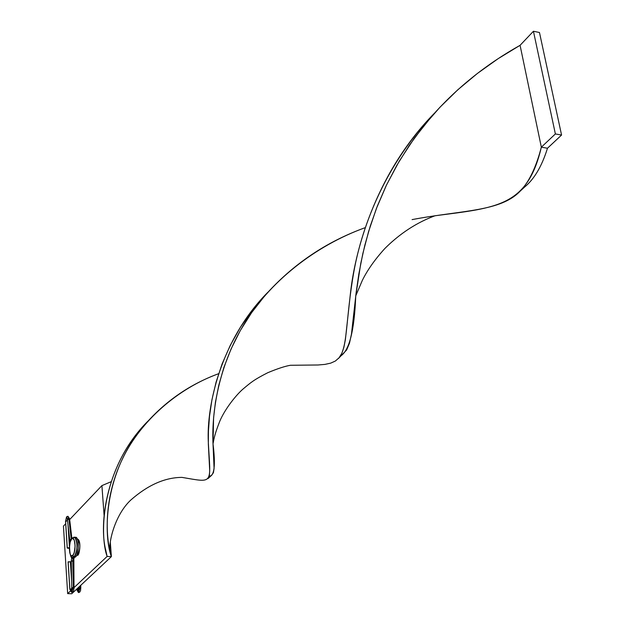 <?xml version="1.0" encoding="UTF-8"?>
<svg xmlns="http://www.w3.org/2000/svg" width="625" height="625" viewBox="0 0 625 625"><rect width="100%" height="100%" fill="white"/><g stroke="black" fill="none" stroke-linecap="round" stroke-linejoin="round"><path stroke-width="0.94" d="M78.523 592.555L80.125 587.773L78.586 588.047L80.125 587.773L80.086 585.938L80.125 587.773L80.883 587.914L80.125 587.773L78.523 592.555L77.43 589.742M78.523 589.062L78.359 589.898L78.523 589.062M78.656 590.234L79.344 588.188M76.719 589.352L78.195 589.031L76.719 589.352M66.594 516.812L67.297 518.633L66.594 516.812L67.344 516.523M67.219 548.023L65.539 521.367L67.031 520.844L67.328 518.891L67.031 520.844L65.602 521.445M70.391 561.805L68.156 561.797L69.883 589.133L71.672 588.836L71.516 589.656L71.359 588.805L69.836 589.305L68.172 562.047M71.68 592.344L73.273 587.547L71.734 587.82L74.039 587.742L73.273 587.547L72.789 560.727L73.555 560.883L72.789 560.727L73.273 587.547L71.68 592.344L70.602 589.523M73.898 558.672L73.023 559.148L72.789 560.727L73.023 559.148L73.852 558.781L74.352 557.477M68.117 519.477L67.359 519.164L68.828 518.414L67.68 516.297L68.828 518.414L71.227 539.086L68.828 518.414L69.609 518.875L68.828 518.414L67.359 519.156L70.023 542.219M67.281 547.938L65.586 521.18L67.219 548.086L68.867 548.281L67.281 547.938L69.281 547.703L67.281 547.938M77.672 540.031C80.492 543.25 80.562 548.047 77.891 554.422M76.812 555.531L77.57 555.242L76.812 555.531M73.703 557.375L73.023 559.148L73.703 557.375M70.328 561.883L68.094 561.945L69.828 589.211M72.031 557.086L71.734 557.875L73.023 559.148L71.742 557.859L72.57 557.508M72.023 561.172L71.266 561.008L72.789 560.727L71.258 561.008L71.727 587.766M71.82 590.016L72.5 587.961M67.562 520.945L67.031 520.844L67.562 520.945M73.477 557.367L75.586 556.938L72.648 557.328C69.945 561.492 67.703 539.594 72.016 538.023L72.969 537.664M72.219 557.047L74.211 556.883L72.75 555.445C69.125 559.438 68.031 542.266 71.68 538.969L70.203 541.953L69.336 548.383L69.805 552.969L70.586 555.023L71.617 555.898L73.297 554.734L74.242 552.469L75.117 545.984L74.289 540.219L72.812 538.484L71.68 538.969C75.305 534.82 76.445 552.188 72.75 555.445L74.211 556.883C77.531 550.195 77.797 543.727 75.016 537.492M67.664 593.625L70.258 591.18L67.664 593.625L63.438 526.117L65.688 523.75L63.438 526.117L67.664 593.625L71.742 593.75L67.664 593.625M74.039 587.617L107.117 556.438L111.391 556.617L71.742 593.75L111.391 556.617L110.328 542.43L111.391 556.617C104.117 538.594 101.414 473.969 145.094 424.375C165.492 401.102 190.008 384.211 218.641 373.695C177.727 388.422 140.508 421.117 122.562 458.711C104.375 496.25 105.602 532.906 109.922 550.625L111.391 556.617L107.117 556.438L74.039 587.617M69.68 519.539L101.906 485.609L104.102 515.445L101.906 485.609L111.086 481.742L101.906 485.609L69.68 519.539M73.836 537.125L74.578 537.195C77.891 538.148 77.602 554.047 74.211 556.883L75.586 556.938C78.984 554.102 79.266 538.211 75.953 537.258L74.336 537.734M74.266 557.461L75.586 556.938L76.82 554.938L78.289 547.906L77.805 540.531L76.875 538.148L75.656 537.164M109.922 550.625C108.688 541.781 114.992 514.812 130.727 500.102C147.781 485.07 164.852 477.492 181.953 477.383C214.203 482.781 210.578 485.008 208.305 442.031C206.469 405.992 220.469 340.023 267.789 292.328L253.188 309.109L240.656 326.898L230.289 345.312L222.117 363.898L216.062 382.195L211.945 399.75L209.516 416.133L208.438 430.992L208.336 444.031L209.711 470.766L209.375 475.562L208.062 478.555L211.719 475.195L213.422 472.68L214.086 468.484L213.023 444.086L213.586 417.852L215.43 402.187L218.789 385.227L223.922 367.367L231.055 349.008L240.281 330.609L251.648 312.602L265.094 295.391C292.781 264.359 326.172 241.773 365.258 227.641C315.312 245.625 268.82 281.945 242.828 326.219C216.625 370.352 211.695 416.805 213.016 443.82C215.68 465.273 214.414 476.062 209.227 476.203M355.75 295.852L362.312 280.438C367.359 270.148 374.859 259.523 384.805 248.563C404.102 229.273 422.688 220.32 435.039 215.758C497.094 207.687 527.461 206.508 541.344 147.172L520.078 45.312L498.172 58.648L477.367 73.469L457.898 89.703L439.969 107.227L423.742 125.836L409.328 145.32L396.789 165.391L386.148 185.75L377.344 206.062L370.297 226L364.828 245.234L360.758 263.453L355.75 295.852C354.367 331.07 349.172 351.219 340.172 356.297M213.016 443.82C214.234 437.43 214.852 433.898 219.766 421.25C225.508 407.797 237.031 394.211 242.898 389.148C250.977 382.391 253.703 379.867 267.797 372.703C277.469 368.664 285.023 366.188 290.461 365.273L317.977 364.992L324.914 364.398L330.703 363.141L335.398 361.008L339.078 357.766L341.859 353.234L343.891 347.242L345.375 339.68L350.492 292.867C355.883 243.984 379.039 169.398 434.547 113.109C387.25 161.93 362.375 223.82 353.891 271.602C345.359 319.562 348.047 348.641 338.453 358.477L346.625 349.977L349.469 343.227L351.445 334.203L356.156 292.508L358.836 273.984L362.852 253.531L368.594 231.539L376.406 208.492L386.57 184.867L399.227 161.211L414.445 138.023L432.188 115.773C456.938 87.773 486.234 64.289 520.078 45.312L533.438 31.25L520.078 45.312L541.344 147.172C536.141 167.156 529.156 181.734 520.406 190.906C500.727 211.836 462.297 210.039 412.086 219.609M147.938 421.133C101.203 467.812 99.172 534.742 107.117 556.438L105.68 549.859C99.016 524.148 105.609 463.547 147.938 421.133M520.406 190.906L524.758 186.914C534.352 178.969 541.93 166.078 547.477 148.234C541.547 167.438 533.164 180.961 522.336 188.805M547.477 148.234L541.344 147.172L555.375 133.945L541.344 147.172L547.477 148.234L561.562 135.047L547.477 148.234M539.477 32.508L533.438 31.25L555.375 133.945L561.562 135.047L539.477 32.508L533.438 31.25L555.375 133.945L561.562 135.047L539.477 32.508M80.836 585.234L80.57 590.578L79.727 592.117L78.711 592.547M78.578 587.992L78.57 587.359M78.43 592.531L76.672 589.516M78.578 588.039L78.172 590.406L78.617 590.227M66.578 516.82L65.531 521.273M69.836 589.297L71.594 592.312M71.727 587.812L71.32 590.195L71.781 590.008M71.875 592.336L73.289 591.383L74.016 588.602L73.852 558.781M67.344 519.008L67.758 518.578M71.852 538.203L69.586 518.734L67.984 516.328L66.586 516.82M71.258 560.953L71.695 557.984M70.383 561.711L71.609 580.93M77.281 538.938C81.844 540.156 79.312 556.094 77.57 555.242M68.039 525.07L69.383 546.031M75.953 537.258L72.023 538.023M432.188 115.773L437.336 110.258"/></g></svg>

